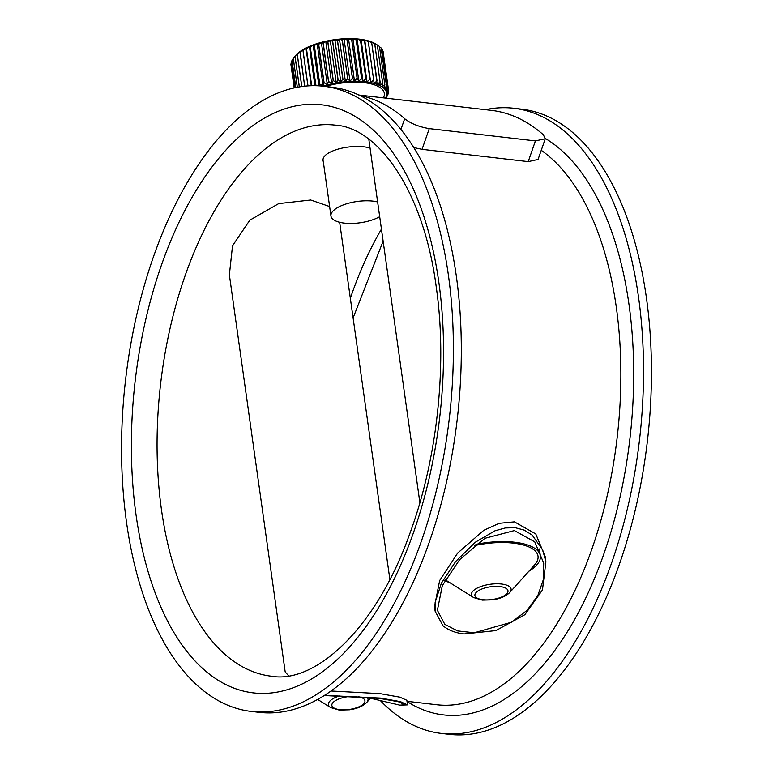 <?xml version="1.0" encoding="UTF-8"?>
<svg xmlns="http://www.w3.org/2000/svg" width="773" height="773" viewBox="0 0 773 773"><rect width="100%" height="100%" fill="white"/><g stroke="black" fill="none" stroke-linecap="round" stroke-linejoin="round"><path stroke-width="1.16" d="M429.266 128.618L535.418 140.908L528.22 161.625L422.058 149.334L429.266 128.618C418.947 126.859 410.753 123.554 404.675 118.713L400.936 129.478M358.817 95.011L491.464 110.375A310.012 160.591 -83.4 0 1 543.313 134.753L545.265 138.734L535.418 140.908M359.6 95.388A310.012 160.591 96.6 0 1 404.675 118.713M528.22 161.625L538.056 159.46L545.274 138.744M413.777 147.556L422.058 149.334M509.736 592.524A20.011 7.691 172 0 0 504.315 584.485A20.011 7.691 172 0 0 481.56 586.282A20.011 7.691 172 0 0 473.694 597.587L482.294 600.128L492.488 599.838C500.15 598.746 505.9 596.312 509.736 592.524L534.558 564.937A51.279 19.712 172 0 0 525.263 545.564A51.279 19.712 172 0 0 474.293 545.632M444.697 580.842A53.608 20.6 172 0 0 449.422 582.417M528.877 571.257A53.608 20.6 172 0 0 540.337 555.835A53.608 20.6 172 0 0 475.936 544.356M485.483 109.679A314.669 163.006 96.6 0 1 513.794 108.259L521.717 109.177A314.669 163.006 96.6 0 1 646.45 298.059A314.669 163.006 96.6 0 1 449.345 734.35L441.422 733.432A314.669 163.006 96.6 0 1 380.867 701.092M513.794 108.259A314.669 163.006 96.6 0 1 638.527 297.141A314.669 163.006 96.6 0 1 441.422 733.432M323.655 86.247L331.578 87.165A314.669 163.006 96.6 0 1 456.312 276.048A314.669 163.006 96.6 0 1 259.206 712.339L251.283 711.421A314.669 163.006 96.6 0 1 126.55 522.538A314.669 163.006 96.6 0 1 323.655 86.247A314.669 163.006 96.6 0 1 448.388 275.13A314.669 163.006 96.6 0 1 251.283 711.421M323.423 161.895C319.288 152.281 346.835 144.213 365.349 147.015L370.006 147.778M288.629 675.795L285.189 671.93L229.368 274.85L232.518 245.795L249.814 220.17L278.734 203.599L310.717 200.004L329.617 206.546M339.656 222.295L389.872 579.441M435.122 611.134L435.141 602.399L441.344 583.267L455.626 561.527L475.453 542.144L495 530.78L505.368 527.949L515.272 527.717L524.326 530.143L532.172 535.09L542.685 549.932L545.883 561.845L542.462 589.973L524.848 614.709L495.918 630.584L464.158 633.947C455.365 632.942 448.263 630.169 442.871 625.628L435.122 611.134L434.484 606.544L439.663 580.533L457.655 553.062L483.782 530.307L499.232 523.311L514.441 521.862L535.766 533.93L545.129 556.531M331.008 690.994L380.094 693.642L399.815 697.149L406.849 700.28L407.497 704.87L399.902 705.16L405.1 704.715L398.366 701.71L379.437 698.367L324.235 695.526M514.354 530.587L484.903 538.308L459.655 559.633L442.32 585.615L437.383 610.322L444.813 624.352L457.587 630.913L474.264 632.768L511.61 622.188L527.06 610.341L537.786 595.693L543.313 579.702L543.699 563.044L534.742 541.825L514.354 530.587M324.515 695.352L380.722 698.087L400.433 701.623L407.497 704.87M370.518 698.241L399.902 705.16M379.688 216.672A27.973 10.754 -8 0 1 350.7 223.455A27.973 10.754 -8 0 1 331.144 216.798A27.973 10.754 -8 0 1 330.95 216.015A27.973 10.754 -8 0 1 346.942 203.695A27.973 10.754 -8 0 1 377.62 201.946M376.577 44.505L375.678 43.945A44.283 17.025 172 0 0 307.673 47.192A44.283 17.025 172 0 0 295.924 55.154L294.986 56.255L299.296 86.914M385.476 98.103A44.283 17.025 172 0 0 370.093 82.479A44.283 17.025 172 0 0 323.095 86.19M371.716 42.592L371.185 41.79L374.683 43.694L380.074 82.044L377.156 84.334L371.716 42.592A46.622 17.914 172 0 0 371.658 42.573L377.05 80.933L374.113 83.349L368.334 41.645A46.622 17.914 172 0 0 368.267 41.636L373.659 79.986L370.711 82.537L364.595 40.892A46.622 17.914 172 0 0 364.527 40.872L369.919 79.233L367.011 81.909L365.958 78.682L360.566 40.331A46.622 17.914 172 0 0 360.489 40.322L365.871 78.672L363.049 81.465L361.667 78.324L356.276 39.964A46.622 17.914 172 0 0 356.189 39.964L361.58 78.315L358.856 81.223L357.165 78.17L351.773 39.81A46.622 17.914 172 0 0 351.676 39.81L357.068 78.17L354.498 81.175L352.507 78.218L347.116 39.858A46.622 17.914 172 0 0 347.019 39.867L352.401 78.218L350.005 81.32L347.734 78.469L342.342 40.119A46.622 17.914 172 0 0 342.236 40.128L347.628 78.479L345.425 81.658L342.912 78.933L337.521 40.573A46.622 17.914 172 0 0 337.415 40.592L342.797 78.943L340.825 82.189L338.081 79.59L332.69 41.24A46.622 17.914 172 0 0 332.574 41.249L337.965 79.609L336.245 82.914L333.289 80.44L327.897 42.08A46.622 17.914 172 0 0 327.791 42.109L333.182 80.46L331.733 83.813L328.612 81.474L323.22 43.114A46.622 17.914 172 0 0 323.104 43.143L328.496 81.503L327.346 84.875L324.08 82.672L318.689 44.322A46.622 17.914 172 0 0 318.582 44.351L323.974 82.701L323.124 86.093L319.742 84.035L314.35 45.675A46.622 17.914 172 0 0 314.253 45.713L319.645 84.064L319.375 85.861M368.334 41.645L368.132 40.814L371.658 42.573M374.731 43.713L377.292 44.969L382.683 83.329L379.833 85.474L380.123 82.064L374.731 43.713A46.622 17.914 172 0 0 374.683 43.694M377.33 45.008L379.456 46.409L384.848 84.759L382.104 86.769L382.722 83.349L377.33 44.998A46.622 17.914 172 0 0 377.292 44.969M377.33 44.998L376.122 44.225M379.533 46.786L381.157 47.974L386.548 86.334L383.939 88.199L384.877 84.788L379.485 46.428A46.622 17.914 172 0 0 379.456 46.409M381.292 48.767L382.374 49.656L387.766 88.016L385.321 89.755L386.568 86.354A46.622 17.914 172 0 0 386.548 86.334L381.176 48.003A46.622 17.914 172 0 0 381.157 47.974M382.393 49.685A46.622 17.914 172 0 0 382.374 49.656L387.785 88.045A46.622 17.914 172 0 0 387.766 88.016M382.567 50.95L383.099 51.443A46.622 17.914 172 0 0 383.099 51.443L388.49 89.803L383.108 51.472M294.155 87.929L291.102 65.831M290.851 64.033A46.622 17.914 172 0 0 290.851 64.082L294.204 87.919L290.851 64.033L291.305 63.318M291.16 62.111A46.622 17.914 172 0 0 291.141 62.159L294.745 87.793L291.16 62.111L292.03 60.883M295.817 87.571L291.962 60.159A46.622 17.914 172 0 0 291.933 60.197L295.779 87.581M291.962 60.159L293.267 58.506M297.344 87.262L293.257 58.178A46.622 17.914 172 0 0 293.218 58.226L297.305 87.272M293.257 58.178L295.875 55.212M299.354 86.914L295.035 56.207A46.622 17.914 172 0 0 294.986 56.255M295.035 56.207L297.779 53.347L297.219 54.313L301.75 86.547M301.808 86.537L297.276 54.265A46.622 17.914 172 0 0 297.219 54.313M297.276 54.265L300.117 51.52L304.63 86.19M304.697 86.18L299.953 52.371A46.622 17.914 172 0 0 299.876 52.409M299.953 52.371L302.852 49.743L307.915 85.9M308.002 85.89L303.026 50.545A46.622 17.914 172 0 0 302.948 50.583M303.026 50.545L305.953 48.052L306.398 48.844L311.577 85.726M311.674 85.716L306.485 48.805A46.622 17.914 172 0 0 306.437 48.825A46.622 17.914 172 0 0 306.398 48.844M306.485 48.805L309.403 46.448L310.176 47.221L315.558 85.706M315.983 85.716L310.273 47.182A46.622 17.914 172 0 0 310.176 47.221M310.273 47.182L313.152 44.95L314.253 45.713M314.35 45.675L317.152 43.588L318.582 44.351M318.689 44.322L321.375 42.36L323.104 43.143M323.22 43.114L325.762 41.298L327.791 42.109M327.897 42.08L330.274 40.399L332.574 41.249M332.69 41.24L334.854 39.674L337.415 40.592M337.521 40.573L339.453 39.143L342.236 40.128M342.342 40.119L344.024 38.795L347.019 39.867M347.116 39.858L348.517 38.65L351.676 39.81M351.773 39.81L352.884 38.698L356.189 39.964M356.276 39.964L357.068 38.94L360.489 40.322M360.566 40.331L361.039 39.375L364.527 40.872M364.595 40.892L364.74 40.003L368.267 41.636M386.297 97.234L387.611 95.572A46.622 17.914 172 0 0 387.621 95.552L386.123 96.799L388.413 93.61A46.622 17.914 172 0 0 388.413 93.591L386.645 94.953L388.703 91.687A46.622 17.914 172 0 0 388.703 91.668L386.684 93.147L388.5 89.823A46.622 17.914 172 0 0 388.49 89.803L386.239 91.407L387.785 88.045M385.804 98.142L386.316 97.553A46.622 17.914 172 0 0 386.336 97.524M387.524 94.857L387.621 95.552M388.249 92.422L388.413 93.591M388.461 89.9L388.703 91.668M311.258 85.726L305.953 48.052M314.92 85.697L309.403 46.448M318.891 85.832L313.152 44.95M323.124 86.093L317.152 43.588M327.346 84.875L321.375 42.36M331.733 83.813L325.762 41.298M336.245 82.914L330.274 40.399M340.825 82.189L334.854 39.674M345.425 81.658L339.453 39.143M350.005 81.32L344.024 38.795M354.498 81.175L348.517 38.65M358.856 81.223L352.884 38.698M363.049 81.465L357.068 38.94M367.011 81.909L361.039 39.375M370.711 82.537L364.74 40.003M339.25 696A20.011 7.691 172 0 0 338.516 696.241A20.011 7.691 172 0 0 330.651 707.546L339.25 710.087L349.444 709.798C357.107 708.706 362.856 706.271 366.692 702.483A20.011 7.691 172 0 0 367.146 697.246M358.218 696.705A16.716 6.426 -8 0 1 360.237 706.213A16.716 6.426 -8 0 1 335.24 708.599A16.716 6.426 -8 0 1 340.294 698.415A16.716 6.426 -8 0 1 351.01 696.386M483.338 588.456A16.716 6.426 -8 0 1 508.016 591.239A16.716 6.426 -8 0 1 482.97 599.713A16.716 6.426 -8 0 1 483.338 588.456M407.013 701.459A296.03 153.354 -83.4 0 0 575.006 618.835A296.03 153.354 -83.4 0 0 628.99 304.475A296.03 153.354 -83.4 0 0 545.342 138.464M541.245 150.31A286.706 148.522 96.6 0 1 616.303 307.219A286.706 148.522 96.6 0 1 436.716 704.734L406.994 701.295M136.087 515.214A296.03 153.354 -83.4 0 0 325.51 669.466A296.03 153.354 -83.4 0 0 438.861 282.464A296.03 153.354 -83.4 0 0 249.437 128.202A296.03 153.354 -83.4 0 0 136.087 515.214M271.42 676.211A277.381 143.691 96.6 0 1 161.47 509.716A277.381 143.691 96.6 0 1 335.211 125.129C377.823 127.458 423.672 190.535 436.233 286.889C447.615 365.455 437.238 460.592 409.081 535.602C375.195 630.092 314.418 683.999 271.42 676.211M381.437 229.137A277.381 143.691 -83.4 0 0 350.353 298.243M383.389 97.862A41.955 16.127 172 0 0 373.929 84.682A41.955 16.127 172 0 0 325.472 86.46M366.692 702.483L371.127 697.555M330.651 707.546L317.645 699.42M473.694 597.587L445.258 579.818M540.337 555.835L539.37 548.946M353.116 317.906L383.128 241.157M545.893 561.845L545.149 556.531M419.884 502.692L368.808 139.217M323.22 161.016L330.95 216.015"/></g></svg>
